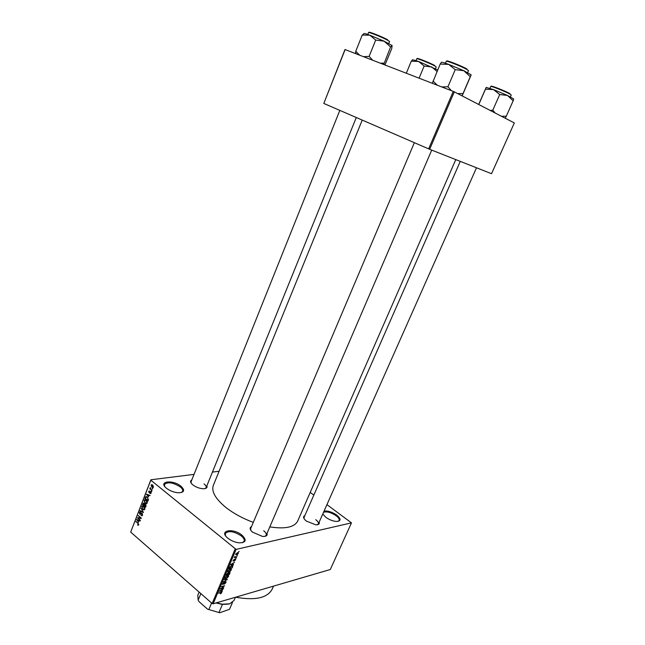 <?xml version="1.0" encoding="UTF-8"?>
<svg xmlns="http://www.w3.org/2000/svg" width="645" height="645" viewBox="0 0 645 645"><rect width="100%" height="100%" fill="white"/><g stroke="black" fill="none" stroke-linecap="round" stroke-linejoin="round"><path stroke-width="0.97" d="M180.995 486.266C185.131 490.248 184.341 492.425 178.633 492.804C174.142 492.474 170.087 490.958 166.483 488.257L166.402 488.184C157.662 481.226 172.916 479.396 180.995 486.266M181.261 492.578L182.648 491.321C183.075 490.039 182.285 488.571 180.286 486.919C173.086 482.476 167.805 481.654 164.443 484.451L164.604 486.29M242.004 535.197C247.003 540.171 246.019 542.719 239.061 542.84C234.933 542.308 231.2 540.76 227.879 538.204L227.766 538.115C218.171 530.432 233.047 527.61 242.004 535.197M242.391 542.735L244.124 541.284C244.657 539.72 243.713 537.922 241.286 535.906C233.982 531.27 228.661 530.44 225.331 533.415L225.508 535.664M324.04 511.138C327.692 510.598 331.893 511.896 336.642 515.033C341.294 519.007 341.189 521.152 336.335 521.45C332.788 521.104 329.289 519.733 325.854 517.33L322.766 514.017M338.125 521.37L339.149 520.491C339.592 519.169 338.552 517.548 336.045 515.645C330.845 512.315 326.66 511.219 323.5 512.356M267.054 533.27C267.683 535.552 266.167 536.608 262.523 536.438L252.356 532.06C249.72 529.521 249.438 527.699 251.518 526.578M264.934 536.358L266.2 535.269C266.635 533.979 265.805 532.48 263.708 530.771M206.876 485.782C207.545 487.725 206.311 488.708 203.175 488.749C199.45 488.491 196.024 487.209 192.887 484.919L192.452 484.564C190.194 482.42 189.977 480.864 191.823 479.904M205.11 488.588L206.126 487.644C206.481 486.572 205.779 485.338 204.038 483.927M319.146 522.16C319.743 524.006 318.598 524.885 315.728 524.804L306.464 521.144L305.141 519.999C303.174 517.887 303.061 516.443 304.811 515.653M317.429 524.74L318.372 523.917C318.759 522.74 317.888 521.321 315.752 519.668M253.292 522.385C242.738 518.451 233.619 513.493 225.944 507.502C215.422 498.827 211.213 491.458 213.334 485.395L362.224 120.091M219.098 471.253L212.439 472.084M194.032 474.381L150.89 479.767L150.825 480.194L236.11 549.395L213.132 603.793L212.149 603.502L235.119 549.097M150.825 480.194L130.677 532.085L150.89 479.767M238.336 553.418L236.61 554.821L235.739 554.635L237.521 552.612L238.408 552.789L238.045 553.176M236.917 556.683L234.312 557.667L234.925 556.393L235.183 557.03L236.917 556.683M235.643 559.771L234.458 560.932L235.159 559.392L233.014 560.997L234.2 559.32L233.546 560.747L235.264 559.013L235.739 559.15L235.385 559.562M232.627 566.802L232.144 567.955L228.773 568.801L229.572 567.06L231.563 565.738L232.772 565.947L232.353 566.568M229.926 573.187L229.41 574.397L226.04 575.275L227.862 572.752L229.443 572.244L230.072 572.405L229.652 572.953M227.266 579.46L223.234 581.903L226.782 579.782L224.234 579.541L224.412 579.129L227.266 579.46M223.75 587.764L220.203 589.087L223.783 586.289L221.235 586.636L224.613 585.716L221.042 588.514L223.75 587.764M221.211 593.352L220.3 593.811L221.243 592.424L218.486 593.15L220.953 592.118L221.775 592.183L221.001 593.166M213.132 603.793L330.296 569.519L351.477 522.861L236.11 549.395M222.372 591.022L219.316 591.191L223.396 588.603L221.501 590.965L222.372 591.022M225.984 582.58L224.299 584.176L225.605 582.645L225.363 582.016L222.944 584.443L222.388 584.289L224 582.137L222.888 583.467L223.122 584.048L225.524 581.629L226.105 581.798L225.702 582.338M227.572 577.718L226.258 578.404L225.024 578.17L225.121 577.364L227.492 575.396L228.54 575.469L228.58 576.453L227.379 577.549M230.305 571.276L228.983 571.962L227.758 571.712L227.846 570.898L230.225 568.938L231.273 569.027L231.305 570.019L230.104 571.115M233.53 564.673L233.353 565.085L230.499 564.722L234.57 562.214L233.248 563.214L232.676 564.585L233.53 564.673M236.433 557.812L235.788 558.32L236.433 557.812M237.586 555.095L236.941 555.611L237.586 555.095M239.174 551.362L238.529 551.87L239.174 551.362M152.333 488.321L152.631 489.063L152.333 488.321M151.019 489.241L152.035 490.587L149.785 488.733L150.293 488.644L150.293 487.62L151.019 489.241M151.317 490.926L151.615 491.675L151.317 490.926M150.696 491.7L151.059 493.223L149.979 493.554L150.753 492.933L150.599 492.127L149.035 492.699L148.729 491.313L149.713 490.966L149.14 492.28L150.696 491.7M148.398 496.795L146.56 494.175L150.108 495.529L148.906 495.481L148.398 496.795M147.221 503.076L146.318 503.753L145.117 503.237L144.077 500.431L144.569 499.843L146.213 500.302L147.173 501.6L147.221 503.076M144.803 509.268L143.908 509.937L142.714 509.421L141.674 506.607L142.158 506.027L143.803 506.494L144.754 507.792L144.803 509.268L144.093 509.389L144.448 508.969L143.65 506.857L142.892 506.438L142.029 506.914L142.868 509.05L144.093 509.389M138.715 524.877L138.28 525.28L137.458 524.869L138.24 524.732L138.296 523.958L135.982 521.386L138.038 523.159L138.715 524.877M130.677 532.085L212.149 603.502M138.522 522.136L136.716 519.491L140.215 520.91L139.03 520.846L138.522 522.136M138.095 518.024L140.384 520.483L137.345 517.871L140.546 517.991L138.256 515.524L141.295 518.129L141.142 518.532L138.095 518.024L139.425 517.798M142.077 513.235L142.513 515.162L142.053 515.75L140.997 515.524L142.166 514.823L141.94 513.613L139.78 514.339L139.36 512.557L139.788 512.009L140.707 512.211L139.715 512.856L140.287 514.121L141.295 513.073L142.077 513.235M141.053 508.349L143.496 512.485L140.021 511.001L140.167 510.614L143.206 512.017L141.053 508.349M145.544 504.172L145.996 506.075L145.544 507.244L142.481 504.664L143.327 502.947L145.544 504.172M147.391 497.206L148.39 499.94L147.963 501.044L144.891 498.472L145.794 496.698L147.391 497.206M152.663 485.072L153.446 487.112L153.075 487.556L151.865 487.209L151.107 485.193L151.478 484.75L152.663 485.072L151.97 485.153M310.205 492.441L313.833 495.086M326.926 504.632L351.477 522.861M429.659 149.301L491.53 173.707L514.323 122.937L454.306 91.856L429.659 149.301L428.635 148.866L453.274 91.405L454.306 91.856M345.131 49.528L323.806 103.442L344.986 49.52L453.274 91.405M323.806 103.442L428.635 148.866M455.789 159.605L297.7 521.031C294.459 527.288 285.155 529.239 269.795 526.9M273.496 586.136L272.182 589.135C267.433 598.004 255.251 600.697 235.61 597.214M339.818 110.384L191.073 481.767L191.162 483.145M460.28 161.379L304.037 517.419L304.061 518.669M250.663 528.586L250.752 530.246M322.831 513.871L322.952 514.371M138.804 524.482L138.369 524.554M136.321 521.676L135.837 521.757M137.353 519.749L136.563 519.886M139.747 520.717L139.03 520.846M137.474 520.596L138.224 521.7L138.627 520.66L136.966 519.926L137.474 520.596M138.723 521.612L138.224 521.7M137.554 519.83L136.966 519.926M139.32 520.547L138.627 520.66M138.611 517.661L137.345 517.871M141.037 517.903L140.546 517.991M138.602 515.823L138.111 515.903M142.456 515.282L140.997 515.524M142.618 514.742L142.166 514.823M142.352 513.549L141.94 513.613M140.924 514.146L139.78 514.339M140.666 512.348L139.36 512.557M141.835 513.073L141.134 513.186M140.755 510.88L140.021 511.001M143.271 509.332L142.714 509.421M142.352 506.502L141.674 506.607M143.593 506.325L142.892 506.438M144.117 506.785L143.65 506.857M144.907 508.897L144.448 508.969M144.407 503.463L143.553 503.406L142.481 504.664M145.214 503.955L144.593 504.051M142.988 504.584L143.899 505.357L144.012 503.519M144.407 505.277L143.899 505.357M145.399 504.059L144.295 504.229M144.254 505.656L145.327 506.567L145.399 504.551L144.867 504.43L144.254 505.656M145.834 506.486L145.327 506.567M145.834 504.479L145.399 504.551M146.117 505.696L145.641 505.769M145.689 503.156L145.117 503.237M144.738 500.335L144.077 500.431M144.432 500.73L145.27 502.866L146.504 503.205L146.858 502.778L146.06 500.665L145.302 500.246L144.432 500.73M146.012 500.141L145.302 500.246M146.536 500.601L146.06 500.665M147.318 502.705L146.858 502.778M147.721 497.513L146.028 497.166L144.891 498.472M146.617 496.715L145.585 496.868M145.391 498.392L147.745 500.367L147.931 498.359L147.237 497.577M148.253 500.286L147.745 500.367M148.495 499.617L148.011 499.682M147.278 494.449L146.407 494.57M149.704 495.368L148.906 495.481M147.326 495.271L148.084 496.368L148.495 495.312L146.81 494.61L147.326 495.271M148.592 496.295L148.084 496.368M147.463 494.513L146.81 494.61M149.261 495.207L148.495 495.312M150.97 493.409L149.979 493.554M151.156 492.877L150.753 492.933M151.003 492.071L150.599 492.127M150.946 491.974L150.422 492.046M149.882 492.578L149.035 492.699M149.656 491.184L148.729 491.313M150.204 492.2L149.374 492.312M151.688 491.24L151.172 491.305M150.293 488.644L149.785 488.733M150.487 487.805L150.067 487.862M152.712 488.628L152.188 488.7M152.502 487.128L151.865 487.209M152.575 485L151.107 485.193M151.43 485.467L152.01 486.83L152.897 487.104L152.542 485.467L151.43 485.467M153.018 485.403L152.542 485.467M153.526 486.781L153.123 486.838M221.025 592.094L221.703 592.674M221.678 590.973L222.194 591.425M220.332 590.852L221.162 590.941L221.622 589.861L220.332 590.852M222.372 583.951L222.944 584.443M226.556 579.379L227.105 579.839M226.266 579.347L226.782 579.782M225.516 577.259L225.444 577.864L226.427 578.017L228.249 575.961L227.322 575.792L225.274 577.049M226.597 574.784L227.612 574.518L228.056 573.195L226.339 574.558M228.008 574.413L229.185 574.106L229.652 572.72L227.741 574.195M228.249 570.793L228.177 571.414L229.152 571.567L230.975 569.511L230.047 569.333L228.008 570.591M229.338 568.309L231.918 567.656L232.353 566.246L231.394 566.133L229.072 568.092M232.756 564.593L233.353 565.085M231.515 564.423L232.337 564.544L232.805 563.448L231.515 564.423M232.998 560.771L233.434 561.126M235.772 554.128L236.61 554.821M236.159 553.942L236.78 554.426L238.029 553.128L235.941 553.765M406.31 73.216L411.3 61.162L418.589 61.444L424.16 66.024L431.771 66.967L437.052 71.498M437.705 69.958L418.589 61.444L412.534 59.727L411.3 61.162M419.081 78.166L424.16 66.024M228.693 604.083L222.428 604.405L215.994 602.954M216.414 602.833L222.283 604.196L229.709 603.825L234.046 600.455L235.409 597.278M222.428 604.405L218.978 612.524L219.768 612.75L207.577 609.194L198.934 601.559L198.144 600.124L200.861 593.61M232.418 602.495L229.507 609.299L219.768 612.75M207.577 609.194L218.978 612.524M211.6 603.019L208.835 609.565M199.112 592.07L197.797 595.214L198.144 600.124M229.507 609.299L232.49 602.438M392.128 45.553L384.13 41.183L390.596 46.94L392.104 45.505L391.725 48.649L384.96 64.952M383.743 64.484L390.596 46.94M384.017 63.105L380.461 63.21M375.704 40.071L384.13 41.183L369.867 35.209L375.704 40.071L369.125 56.397L363.587 56.671M372.649 60.187L369.125 56.397M362.232 35.056L369.867 35.209C365.586 33.645 363.619 33.145 363.974 33.717L362.232 35.056L355.782 51.245L355.548 53.559M359.588 55.123L355.782 51.245M505.196 118.204L506.269 116.245L501.439 116.261M478.671 104.474L486.177 87.43L485.475 89.171L493.538 89.607L499.706 94.541L507.454 95.436L513.17 100.781L513.646 98.943L507.454 95.436L493.538 89.607L486.193 87.414M478.767 104.522L485.475 89.171M506.269 116.245L513.17 100.781M495.134 112.996L492.804 110.158L499.706 94.541M492.804 110.158L490.16 110.424M471.156 74.836L463.828 70.724L470.261 76.658L471.156 74.876L462.151 95.92M462.054 95.863L470.261 76.658M462.957 93.598L457.603 93.565M455.225 69.652L463.828 70.724L448.71 64.395L455.225 69.652L447.92 86.769L441.736 86.938M451.403 90.679L447.92 86.769M440.188 64.065L448.71 64.395C443.897 62.638 441.446 61.968 441.349 62.396L440.188 64.065L432.327 83.294M437.278 85.213L433.029 81.028M138.361 523.474L137.909 523.555M138.328 520.144L137.675 520.257M141.392 513.589L140.723 513.702M144.714 504.567L144.174 504.648M145.843 497.335L145.302 497.416M148.253 494.82L147.528 494.925M150.825 491.821L149.664 491.982M225.774 579.291L226.322 579.75M435.48 68.749L436.222 66.975L434.819 65.984C430.376 63.492 416.549 57.953 416.799 58.751L417.162 58.727M417.654 58.832C414.541 56.776 429.683 62.662 434.657 65.451M389.467 41.393L387.75 40.296C382.63 37.434 368.271 31.67 368.513 32.572L367.763 34.459M369.359 32.621C366.441 30.533 381.961 36.572 387.581 39.724M510.421 96.871L511.227 95.049L510.147 94.218C506.011 91.759 490.466 85.583 490.724 86.495L490.99 86.438M491.579 86.551C488.434 84.39 505.366 90.921 509.969 93.654M468.488 70.611L467.077 69.571C462.247 66.717 446.009 60.267 446.259 61.307L445.437 63.242M447.106 61.315C444.212 59.13 461.626 65.846 466.891 68.959M138.24 524.732L138.788 524.635M141.819 515.258L142.513 515.137M141.707 513.493L142.247 513.404M140.231 512.444L140.658 512.372M142.158 506.027L142.73 505.938M142.811 506.414L143.561 506.301M143.738 503.382L144.295 503.293M145.101 504.39L145.689 504.301M144.569 499.843L145.149 499.754M145.23 500.23L145.988 500.117M146.504 503.205L147.213 503.1M145.794 496.698L146.286 496.626M146.383 497.118L147.133 497.005M150.535 493.215L151.091 493.135M151.478 484.75L151.954 484.685M152.897 487.104L153.47 487.031M227.991 575.735L227.564 575.38M230.708 569.285L230.281 568.93M237.844 552.975L237.425 552.636M416.799 58.751L416.065 60.525M356.29 117.519L206.126 487.644M476.502 167.781L318.372 523.917M266.2 535.269L431.723 150.108M250.316 529.4L414.356 142.682M221.88 604.341L222.283 604.196M389.564 41.578L388.798 43.457M356.016 53.745L355.597 52.6M490.724 86.495L489.926 88.317M468.488 70.66L467.657 72.595M432.658 83.423L432.448 82.842"/></g></svg>
